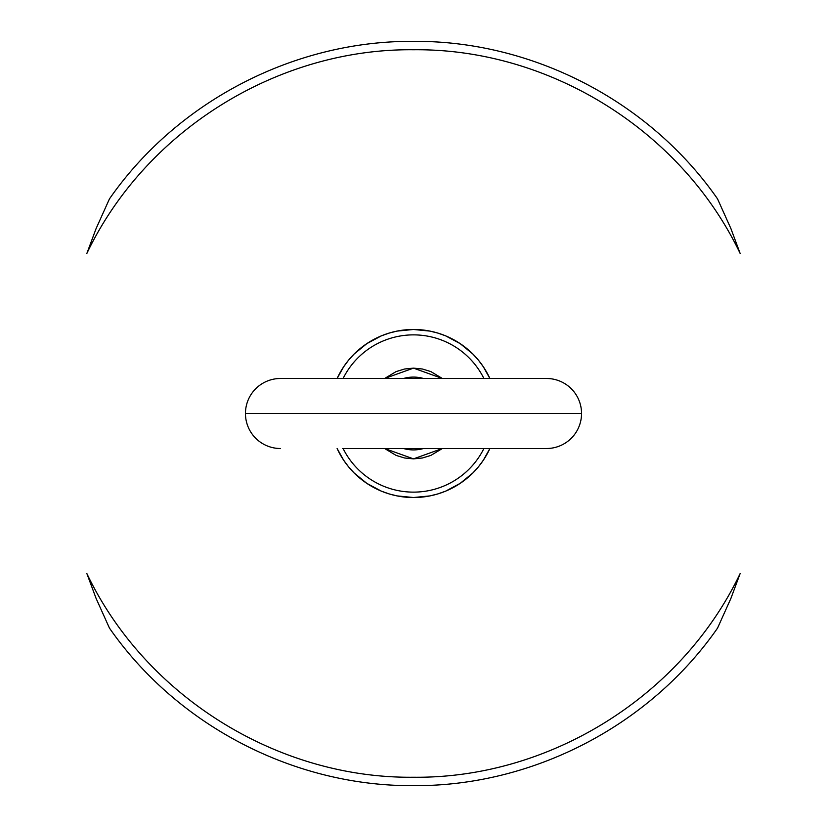 <?xml version="1.0" encoding="UTF-8"?>
<svg xmlns="http://www.w3.org/2000/svg" width="827" height="827" viewBox="0 0 827 827"><rect width="100%" height="100%" fill="white"/><g stroke="black" fill="none" stroke-linecap="round" stroke-linejoin="round"><path stroke-width="1.24" d="M484.508 378.487L546.544 378.487A35.013 35.013 0 0 1 581.546 413.5A35.013 35.013 0 0 0 546.544 378.487L280.456 378.487A35.013 35.013 0 0 0 245.454 413.5A35.013 35.013 0 0 1 280.456 378.487L342.492 378.487M245.454 413.5L581.546 413.5L245.454 413.5A35.013 35.013 0 0 0 280.456 448.513A35.013 35.013 0 0 1 245.454 413.5M442.362 378.487L413.5 368.129L384.638 378.487L396.133 371.581L404.651 368.997L413.5 368.129L422.349 368.997L430.867 371.581L442.362 378.487M423.496 448.513A36.409 36.409 0 0 1 403.504 448.513M483.909 448.513A78.637 78.637 0 0 1 343.091 448.513M337.116 448.513A84.023 84.023 0 0 0 489.884 448.513L483.361 460.184L478.451 466.81L472.92 472.92L460.184 483.361L445.66 491.135L437.897 493.905L429.895 495.911L413.5 497.523L397.105 495.911L389.103 493.905L381.34 491.135L366.816 483.361L354.08 472.92L348.549 466.81L343.639 460.184L337.116 448.513M484.508 448.513L546.544 448.513A35.013 35.013 0 0 0 581.546 413.5A35.013 35.013 0 0 1 546.544 448.513L342.492 448.513M730.892 228.562L740.134 253.424C681.613 130.697 549.448 48.286 413.5 49.754C277.552 48.286 145.387 130.697 86.866 253.424L96.087 228.603L109.443 198.914C177.36 101.225 294.526 40.513 413.5 41.35C532.474 40.513 649.64 101.225 717.557 198.914L730.892 228.562M86.866 573.576C145.387 696.303 277.552 778.714 413.5 777.246C549.448 778.714 681.613 696.303 740.134 573.576L730.882 598.459L717.557 628.086C649.64 725.775 532.474 786.487 413.5 785.65C294.526 786.487 177.36 725.775 109.443 628.086L96.108 598.438L86.866 573.576M489.884 378.487A84.023 84.023 0 0 0 337.116 378.487L343.639 366.816L348.549 360.19L354.08 354.08L366.816 343.639L381.34 335.865L389.103 333.095L397.105 331.089L413.5 329.477L429.895 331.089L437.897 333.095L445.66 335.865L460.184 343.639L472.92 354.08L478.451 360.19L483.361 366.816L489.884 378.487M343.091 378.487A78.637 78.637 0 0 1 483.909 378.487M403.504 378.487A36.409 36.409 0 0 1 423.496 378.487M442.362 448.513L430.867 455.419L422.349 458.003L413.5 458.871L404.651 458.003L396.133 455.419L384.638 448.513L413.5 458.871L442.362 448.513"/></g></svg>
